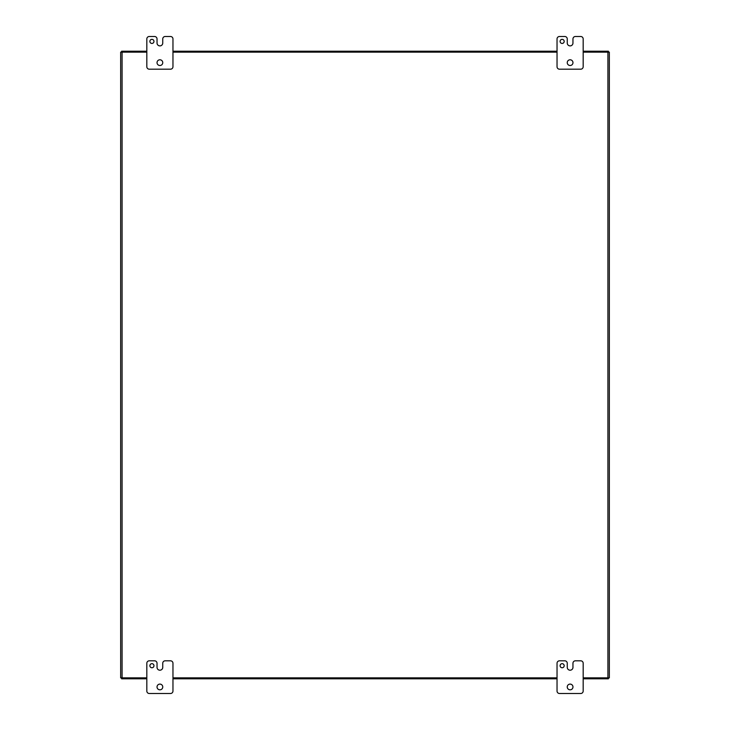 <?xml version="1.0" encoding="UTF-8"?>
<svg xmlns="http://www.w3.org/2000/svg" width="730" height="730" viewBox="0 0 730 730"><rect width="100%" height="100%" fill="white"/><g stroke="black" fill="none" stroke-linecap="round" stroke-linejoin="round"><path stroke-width="1.09" d="M146.821 677.851L122.083 677.851L122.083 52.149L146.821 52.149M172.964 52.149L557.036 52.149M583.179 52.149L607.917 52.149L607.917 677.851L583.179 677.851M557.036 677.851L172.964 677.851M607.917 677.851L609.331 677.851L609.331 52.149L607.917 52.149M122.083 52.149L120.669 52.149L120.669 677.851L122.083 677.851M120.669 677.714L120.669 52.286M121.609 677.714L121.609 678.79L146.821 678.79M153.966 41.4A2.044 2.044 0 0 0 151.922 39.356A2.044 2.044 0 0 0 149.878 41.4A2.044 2.044 0 0 0 151.922 43.444A2.044 2.044 0 0 0 153.966 41.4M162.754 62.652A2.856 2.856 0 0 0 159.888 59.787A2.856 2.856 0 0 0 157.032 62.652A2.856 2.856 0 0 0 159.888 65.508A2.856 2.856 0 0 0 162.754 62.652M162.744 38.955A2.455 2.455 0 0 1 165.19 36.5L170.519 36.5A2.455 2.455 0 0 1 172.964 38.955L172.964 66.731A2.455 2.455 0 0 1 170.519 69.186L149.267 69.186A2.455 2.455 0 0 1 146.821 66.731L146.821 38.955A2.455 2.455 0 0 1 149.267 36.5L154.587 36.5A2.455 2.455 0 0 1 157.032 38.955L157.032 43.033A2.847 2.847 0 0 0 159.888 45.89A2.847 2.847 0 0 0 162.744 43.033L162.744 38.955M153.966 665.714A2.044 2.044 0 0 0 151.922 663.67A2.044 2.044 0 0 0 149.878 665.714A2.044 2.044 0 0 0 151.922 667.758A2.044 2.044 0 0 0 153.966 665.714M162.754 686.966A2.856 2.856 0 0 0 159.888 684.101A2.856 2.856 0 0 0 157.032 686.966A2.856 2.856 0 0 0 159.888 689.823A2.856 2.856 0 0 0 162.754 686.966M162.744 663.269A2.455 2.455 0 0 1 165.19 660.814L170.519 660.814A2.455 2.455 0 0 1 172.964 663.269L172.964 691.045A2.455 2.455 0 0 1 170.519 693.5L149.267 693.5A2.455 2.455 0 0 1 146.821 691.045L146.821 663.269A2.455 2.455 0 0 1 149.267 660.814L154.587 660.814A2.455 2.455 0 0 1 157.032 663.269L157.032 667.348A2.847 2.847 0 0 0 159.888 670.204A2.847 2.847 0 0 0 162.744 667.348L162.744 663.269M564.18 41.4A2.044 2.044 0 0 0 562.136 39.356A2.044 2.044 0 0 0 560.102 41.4A2.044 2.044 0 0 0 562.136 43.444A2.044 2.044 0 0 0 564.18 41.4M572.968 62.652A2.856 2.856 0 0 0 570.112 59.787A2.856 2.856 0 0 0 567.246 62.652A2.856 2.856 0 0 0 570.112 65.508A2.856 2.856 0 0 0 572.968 62.652M572.959 38.955A2.455 2.455 0 0 1 575.413 36.5L580.733 36.5A2.455 2.455 0 0 1 583.179 38.955L583.179 66.731A2.455 2.455 0 0 1 580.733 69.186L559.481 69.186A2.455 2.455 0 0 1 557.036 66.731L557.036 38.955A2.455 2.455 0 0 1 559.481 36.5L564.801 36.5A2.455 2.455 0 0 1 567.256 38.955L567.256 43.033A2.847 2.847 0 0 0 570.103 45.89L570.112 45.89A2.847 2.847 0 0 0 572.959 43.033L572.959 38.955M564.18 665.714A2.044 2.044 0 0 0 562.136 663.67A2.044 2.044 0 0 0 560.102 665.714A2.044 2.044 0 0 0 562.136 667.758A2.044 2.044 0 0 0 564.18 665.714M572.968 686.966A2.856 2.856 0 0 0 570.112 684.101A2.856 2.856 0 0 0 567.246 686.966A2.856 2.856 0 0 0 570.112 689.823A2.856 2.856 0 0 0 572.968 686.966M572.959 663.269A2.455 2.455 0 0 1 575.413 660.814L580.733 660.814A2.455 2.455 0 0 1 583.179 663.269L583.179 691.045A2.455 2.455 0 0 1 580.733 693.5L559.481 693.5A2.455 2.455 0 0 1 557.036 691.045L557.036 663.269A2.455 2.455 0 0 1 559.481 660.814L564.801 660.814A2.455 2.455 0 0 1 567.256 663.269L567.256 667.348A2.847 2.847 0 0 0 570.103 670.204L570.112 670.204A2.847 2.847 0 0 0 572.959 667.348L572.959 663.269M608.391 677.851L608.391 678.79L583.179 678.79M557.036 678.79L172.964 678.79M121.609 52.149L121.609 51.209L146.821 51.209M172.964 51.209L557.036 51.209M583.179 51.209L608.391 51.209L608.391 52.149"/></g></svg>
